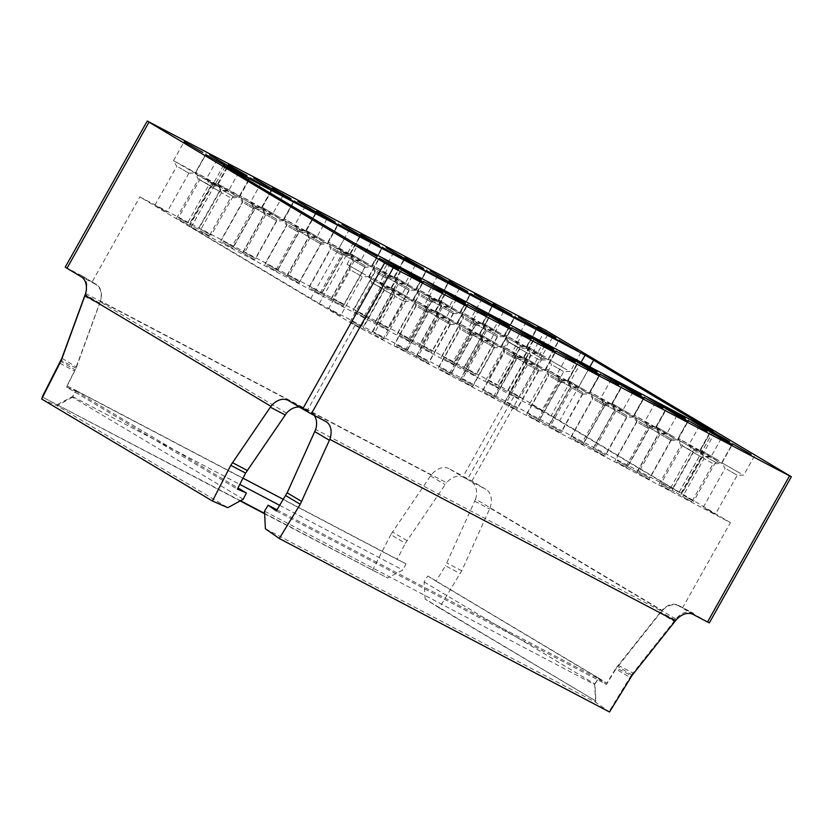 <?xml version="1.0" encoding="UTF-8"?>
<svg xmlns="http://www.w3.org/2000/svg" width="833" height="833" viewBox="0 0 833 833"><rect width="100%" height="100%" fill="white"/><g stroke="black" fill="none" stroke-linecap="round" stroke-linejoin="round"><path stroke-width="0.62" stroke-dasharray="4.17 3.12" d="M407.264 351.057L417.625 357.024L407.264 351.057M429.13 312.083L439.491 318.05L429.13 312.083M233.74 247.432L244.1 253.399L233.74 247.432M255.616 208.458L265.977 214.435L255.616 208.458M451.403 374.246L461.763 380.212L451.403 374.246M473.279 335.272L483.64 341.238L473.279 335.272M277.889 270.621L288.249 276.587L277.889 270.621M299.755 231.657L310.115 237.624L299.755 231.657M495.552 397.435L505.912 403.401L495.552 397.435M517.418 358.461L527.778 364.427L517.418 358.461M322.027 293.81L332.388 299.776L322.027 293.81M343.904 254.846L354.264 260.812L343.904 254.846M539.69 420.623L550.051 426.59L539.69 420.623M561.557 381.649L571.917 387.616L561.557 381.649M366.176 316.998L376.537 322.965L366.176 316.998M388.043 278.035L398.403 284.001L388.043 278.035M583.829 443.812L594.189 449.778L583.829 443.812M605.706 404.838L616.066 410.804L605.706 404.838M410.315 340.187L420.675 346.153L410.315 340.187M432.181 301.223L442.542 307.19L432.181 301.223M627.978 467.001L638.338 472.967L627.978 467.001M649.844 428.027L660.205 433.993L649.844 428.027M454.464 363.375L464.824 369.342L454.464 363.375M476.33 324.412L486.691 330.378L476.33 324.412M351.89 322.746L362.251 328.723L351.89 322.746M373.767 283.782L384.128 289.749L373.767 283.782M330.201 309.793L340.562 315.769L330.201 309.793M352.067 270.829L362.428 276.795L352.067 270.829M178.377 219.131L188.737 225.097L178.377 219.131M200.243 180.157L210.603 186.123L200.243 180.157M156.687 206.178L167.048 212.144L156.687 206.178M178.554 167.204L188.914 173.17L178.554 167.204M396.039 345.934L406.4 351.911L396.039 345.934M417.906 306.971L428.266 312.937L417.906 306.971M374.35 332.981L384.711 338.958L374.35 332.981M396.216 294.018L406.577 299.984L396.216 294.018M222.515 242.32L232.876 248.286L222.515 242.32M244.392 203.346L254.752 209.312L244.392 203.346M200.826 229.367L211.186 235.333L200.826 229.367M222.703 190.393L233.063 196.359L222.703 190.393M418.104 357.534L428.464 363.5L418.104 357.534M439.98 318.56L450.341 324.526L439.98 318.56M396.414 344.581L406.775 350.547L396.414 344.581M418.291 305.607L428.651 311.573L418.291 305.607M244.59 253.909L254.95 259.875L244.59 253.909M266.456 214.935L276.816 220.912L266.456 214.935M222.9 240.956L233.261 246.922L222.9 240.956M244.767 201.992L255.127 207.958L244.767 201.992M440.178 369.123L450.538 375.1L440.178 369.123M462.044 330.16L472.405 336.126L462.044 330.16M418.489 356.17L428.849 362.147L418.489 356.17M440.355 317.206L450.715 323.173L440.355 317.206M266.664 265.508L277.025 271.475L266.664 265.508M288.53 226.534L298.891 232.501L288.53 226.534M244.975 252.555L255.335 258.522L244.975 252.555M266.841 213.581L277.202 219.548L266.841 213.581M462.253 380.723L472.613 386.689L462.253 380.723M484.119 341.749L494.479 347.715L484.119 341.749M440.563 367.769L450.924 373.736L440.563 367.769M462.43 328.796L472.79 334.762L462.43 328.796M288.728 277.097L299.089 283.064L288.728 277.097M310.605 238.123L320.965 244.1L310.605 238.123M267.039 264.144L277.399 270.111L267.039 264.144M288.916 225.181L299.276 231.147L288.916 225.181M484.317 392.312L494.677 398.289L484.317 392.312M506.193 353.348L516.554 359.315L506.193 353.348M462.627 379.369L472.988 385.335L462.627 379.369M484.504 340.395L494.864 346.361L484.504 340.395M310.803 288.697L321.163 294.663L310.803 288.697M332.669 249.723L343.029 255.689L332.669 249.723M289.113 275.744L299.474 281.71L289.113 275.744M310.98 236.77L321.34 242.736L310.98 236.77M506.391 403.911L516.752 409.878L506.391 403.911M528.257 364.937L538.618 370.904L528.257 364.937M484.702 390.958L495.062 396.924L484.702 390.958M506.568 351.984L516.929 357.951L506.568 351.984M332.877 300.286L343.238 306.252L332.877 300.286M354.743 261.312L365.104 267.289L354.743 261.312M311.188 287.333L321.548 293.299L311.188 287.333M333.054 248.369L343.415 254.336L333.054 248.369M528.466 415.5L538.826 421.477L528.466 415.5M550.332 376.537L560.692 382.503L550.332 376.537M506.776 402.558L517.137 408.524L506.776 402.558M528.643 363.584L539.003 369.55L528.643 363.584M354.952 311.886L365.312 317.852L354.952 311.886M376.818 272.912L387.178 278.878L376.818 272.912M333.252 298.932L343.613 304.899L333.252 298.932M355.129 259.958L365.489 265.925L355.129 259.958M550.53 427.1L560.89 433.066L550.53 427.1M572.406 388.126L582.767 394.092L572.406 388.126M528.84 414.147L539.201 420.113L528.84 414.147M550.717 375.173L561.078 381.139L550.717 375.173M377.016 323.475L387.376 329.441L377.016 323.475M398.892 284.511L409.253 290.478L398.892 284.511M355.327 310.522L365.687 316.488L355.327 310.522M377.203 271.558L387.564 277.524L377.203 271.558M572.604 438.689L582.965 444.666L572.604 438.689M594.481 399.725L604.841 405.692L594.481 399.725M550.915 425.746L561.275 431.713L550.915 425.746M572.792 386.772L583.152 392.739L572.792 386.772M399.09 335.074L409.451 341.041L399.09 335.074M420.957 296.1L431.317 302.067L420.957 296.1M377.401 322.121L387.761 328.087L377.401 322.121M399.267 283.147L409.628 289.113L399.267 283.147M594.679 450.289L605.039 456.255L594.679 450.289M616.545 411.315L626.905 417.281L616.545 411.315M572.989 437.335L583.35 443.302L572.989 437.335M594.856 398.361L605.216 404.328L594.856 398.361M421.165 346.663L431.525 352.63L421.165 346.663M443.031 307.7L453.391 313.666L443.031 307.7M399.476 333.71L409.836 339.677L399.476 333.71M421.342 294.747L431.702 300.713L421.342 294.747M616.753 461.878L627.114 467.854L616.753 461.878M638.619 422.914L648.98 428.88L638.619 422.914M595.064 448.935L605.424 454.901L595.064 448.935M616.93 409.961L627.291 415.927L616.93 409.961M443.229 358.263L453.589 364.229L443.229 358.263M465.106 319.289L475.466 325.255L465.106 319.289M421.54 345.31L431.9 351.276L421.54 345.31M443.416 306.336L453.777 312.302L443.416 306.336M638.817 473.477L649.178 479.444L638.817 473.477M660.694 434.503L671.054 440.47L660.694 434.503M617.128 460.524L627.488 466.49L617.128 460.524M639.005 421.55L649.365 427.516L639.005 421.55M465.303 369.852L475.664 375.818L465.303 369.852M487.17 330.888L497.53 336.855L487.17 330.888M443.614 356.899L453.975 362.865L443.614 356.899M465.48 317.935L475.841 323.902L465.48 317.935M660.892 485.077L671.252 491.043L660.892 485.077M682.758 446.103L693.118 452.069L682.758 446.103M639.203 472.124L649.563 478.09L639.203 472.124M661.069 433.15L671.429 439.116L661.069 433.15M487.378 381.452L497.738 387.418L487.378 381.452M509.244 342.478L519.605 348.444L509.244 342.478M465.689 368.498L476.049 374.465L465.689 368.498M487.555 329.524L497.915 335.491L487.555 329.524M705.03 508.265L715.391 514.232L705.03 508.265M726.907 469.291L737.267 475.258L726.907 469.291M683.341 495.312L693.702 501.279L683.341 495.312M705.218 456.338L715.578 462.305L705.218 456.338M531.516 404.64L541.877 410.607L531.516 404.64M553.383 365.666L563.743 371.633L553.383 365.666M509.827 391.687L520.188 397.653L509.827 391.687M531.693 352.713L542.054 358.679L531.693 352.713M693.389 449.539L700.022 450.518L678.093 438.21L688.933 444.687L693.389 449.539M670.107 488.825L660.975 483.702L670.107 488.825L691.463 450.768L682.331 445.645L691.463 450.768L700.022 450.518L710.341 432.129M721.18 438.606L710.861 456.994L704.239 456.015L699.782 451.184L721.69 463.481L700.022 450.518M710.861 456.994L701.896 457.265L693.379 452.475L701.896 457.265L680.655 495.135L672.127 490.345L680.655 495.135M519.875 345.924L526.508 346.892L504.579 334.595L515.419 341.072L519.875 345.924M517.939 347.153L508.817 342.019L517.939 347.153L526.508 346.892L536.827 328.504M547.666 334.981L537.347 353.369L530.715 352.401L526.269 347.559L548.176 359.856L526.508 346.892M537.347 353.369L528.382 353.64L519.865 348.85L528.382 353.64L507.13 391.51L498.603 386.72L507.13 391.51M649.251 426.35L655.873 427.329L633.944 415.021L644.794 421.498L649.251 426.35M627.488 466.49L649.365 427.516L655.873 427.329L666.192 408.941M677.042 415.417L666.723 433.806L660.09 432.827L655.633 427.975L677.552 440.293L655.873 427.329M666.723 433.806L660.194 434.003L638.338 472.967M475.726 322.735L482.359 323.704L460.43 311.396L471.28 317.883L475.726 322.735M453.975 362.865L475.841 323.902L482.359 323.704L492.678 305.315M503.528 311.792L493.209 330.18L486.576 329.212L482.12 324.36L504.048 336.657L482.359 323.704M493.209 330.18L486.68 330.378L464.824 369.342M605.102 403.162L611.734 404.14L589.806 391.833L600.645 398.309L605.102 403.162M583.35 443.302L605.216 404.328L611.734 404.14L622.053 385.752M632.893 392.228L622.584 410.617L615.951 409.638L611.495 404.807L633.424 417.094L611.734 404.14M622.584 410.617L616.056 410.815L594.189 449.778M431.588 299.547L438.22 300.515L416.292 288.208L427.131 294.695L431.588 299.547M409.836 339.677L431.702 300.713L438.22 300.515L448.539 282.127M459.379 288.603L449.06 306.992L442.427 306.023L437.981 301.182L459.91 313.468L438.22 300.515M449.06 306.992L442.531 307.19L420.675 346.153M560.963 379.973L567.596 380.952L545.667 368.644L556.506 375.121L560.963 379.973M539.201 420.113L561.078 381.139L567.596 380.952L577.915 362.563M588.754 369.04L578.435 387.428L571.802 386.45L567.356 381.618L589.285 393.905L567.596 380.952M578.435 387.428L571.907 387.626L550.051 426.59M387.449 276.358L394.071 277.327L372.143 265.019L382.993 271.506L387.449 276.358M365.687 316.488L387.564 277.524L394.071 277.327L404.39 258.938M415.24 265.415L404.921 283.803L398.289 282.835L393.832 277.983L415.761 290.28L394.071 277.327M404.921 283.803L398.393 284.001L376.537 322.965M516.814 356.784L523.447 357.763L501.518 345.456L512.368 351.932L516.814 356.784M516.918 357.961L523.447 357.763L533.766 339.375M544.615 345.851L534.297 364.24L527.664 363.261L523.207 358.409L545.136 370.716L523.447 357.763M534.297 364.24L527.768 364.438L505.912 403.401M343.3 253.17L349.933 254.138L328.004 241.83L338.844 248.317L343.3 253.17M321.548 293.299L343.415 254.336L349.933 254.138L360.252 235.749M371.091 242.226L360.772 260.614L354.15 259.646L349.693 254.804L371.601 267.101L349.933 254.138M360.772 260.614L354.254 260.812M472.675 333.596L479.308 334.574L457.379 322.267L468.219 328.743L472.675 333.596M450.924 373.736L472.79 334.762L479.308 334.574L489.627 316.186M500.466 322.663L490.148 341.051L483.525 340.072L479.069 335.241L500.977 347.538L479.308 334.574M490.148 341.051L483.619 341.249M299.162 229.981L305.794 230.949L283.866 218.642L294.705 225.129L299.162 229.981M277.399 270.111L299.276 231.147L305.794 230.949L316.103 212.561M326.952 219.037L316.634 237.426L310.001 236.457L305.555 231.616L327.463 243.913L305.794 230.949M316.634 237.426L310.105 237.624M428.537 310.407L435.159 311.386L413.23 299.078L424.08 305.555L428.537 310.407M406.775 350.547L428.651 311.573L435.159 311.386L445.478 292.997M456.328 299.474L446.009 317.862L439.376 316.884L434.92 312.031L456.828 324.349L435.159 311.386M446.009 317.862L439.48 318.06M255.013 206.792L261.645 207.761L239.717 195.453L250.566 201.94L255.013 206.792M233.261 246.922L255.127 207.958L261.645 207.761L271.964 189.372M282.814 195.849L272.495 214.237L265.862 213.258L261.406 208.417L283.335 220.714L261.645 207.761M272.495 214.237L265.966 214.435L244.1 253.399M384.388 287.218L391.021 288.197L369.092 275.89L379.931 282.366L384.388 287.218M361.116 326.505L351.974 321.382L361.116 326.505L382.472 288.447L373.33 283.324L382.462 288.447L391.021 288.197L401.339 269.809M412.179 276.285L401.86 294.674L395.238 293.695L390.781 288.864L412.71 301.15L391.021 288.197M401.86 294.674L392.895 294.944L384.377 290.155L392.895 294.944L371.653 332.815L363.126 328.025L371.653 332.815M210.874 183.604L217.507 184.572L195.578 172.264L206.417 178.751L210.874 183.604M187.592 222.88L178.46 217.757L187.592 222.88L208.948 184.822L199.816 179.699L208.948 184.832L217.507 184.572L227.826 166.184M238.665 172.66L228.346 191.049L221.713 190.07L217.267 185.238L239.175 197.536L217.507 184.572M228.346 191.049L219.381 191.319L210.864 186.53L219.381 191.319L198.139 229.19L189.612 224.4L198.139 229.19M740.506 473.498L721.857 462.763L740.506 473.498M718.817 460.545L700.168 449.81L718.817 460.545M566.981 369.883L548.333 359.138L566.981 369.883M545.292 356.93L526.643 346.184L545.292 356.93M691.796 501.778L682.664 496.655L691.796 501.778L713.163 463.721L704.02 458.598L713.152 463.721L721.69 463.481L732.363 444.478M699.595 425.705L688.943 444.707L699.782 451.163L710.434 432.181M518.282 398.153L509.15 393.03L518.282 398.153L539.638 360.095L530.506 354.973L539.628 360.106L548.176 359.856L558.849 340.864M526.071 322.079L515.419 341.082L526.269 347.548L536.921 328.556M696.357 450.309L677.708 439.574L696.357 450.309M674.668 437.356L656.019 426.621L674.668 437.356M522.843 346.695L504.194 335.949L522.843 346.695M501.154 333.741L482.505 322.996L501.154 333.741M671.044 440.48L677.562 440.282L688.225 421.29M655.446 402.516L644.794 421.519L655.633 427.975L666.296 408.993M481.932 298.891L471.28 317.894L482.12 324.36L492.772 305.367M652.218 427.121L633.569 416.385L652.218 427.121M630.529 414.168L611.88 403.432L630.529 414.168M478.704 323.506L460.055 312.76L478.704 323.506M457.015 310.553L438.366 299.807L457.015 310.553M611.307 379.327L600.655 398.33L611.495 404.786L622.147 385.804M437.783 275.702L427.142 294.705L437.981 301.171L448.633 282.179M608.069 403.932L589.42 393.197L608.069 403.932M586.38 390.979L567.731 380.244L586.38 390.979M434.555 300.317L437.835 301.879L431.192 297.777L415.906 289.572L434.555 300.317M412.866 287.364L394.217 276.618L412.866 287.364M567.158 356.139L556.517 375.142L567.356 381.597L578.008 362.615M393.645 252.514L382.993 271.516L393.832 277.983L404.494 258.99M563.931 380.743L545.282 370.008L563.931 380.743M542.241 367.79L523.593 357.055L542.241 367.79M390.417 277.129L371.768 266.383L390.417 277.129M368.727 264.176L350.079 253.43L368.727 264.176M523.02 332.95L512.368 351.953L523.207 358.409L533.859 339.427M343.238 306.252L365.104 267.289L371.622 267.091L382.274 248.109M349.506 229.325L338.854 248.328L349.693 254.794L360.345 235.801M519.792 357.555L501.143 346.82L519.792 357.555M498.103 344.602L479.454 333.866L498.103 344.602M346.268 253.94L349.548 255.502L342.904 251.399L327.619 243.194L346.268 253.94M324.578 240.987L305.93 230.241L324.578 240.987M472.613 386.689L494.479 347.715L500.997 347.528L511.649 328.535M478.881 309.761L468.229 328.764L479.069 335.22L489.721 316.238M299.089 283.064L320.965 244.1L327.473 243.902L338.136 224.92M305.357 206.136L294.705 225.139L305.555 231.605L316.207 212.613M475.643 334.366L456.994 323.631L475.643 334.366M453.954 321.413L435.305 310.678L453.954 321.413M302.129 230.751L283.48 220.006L302.129 230.751M280.44 217.798L261.791 207.053L280.44 217.798M450.33 324.537L456.848 324.339L467.511 305.347M434.732 286.573L424.08 305.576L434.92 312.031L445.582 293.049M261.218 182.948L250.566 201.95L261.406 208.417L272.058 189.424M431.504 311.178L412.856 300.442L431.504 311.178M409.815 298.224L391.166 287.489L409.815 298.224M257.991 207.563L239.342 196.817L257.991 207.563M236.291 194.61L239.571 196.172L232.928 192.069L217.642 183.864L236.291 194.61M402.797 300.755L395.019 296.277L402.797 300.755M390.594 263.384L379.942 282.387L390.781 288.843L401.433 269.861M209.281 235.833L200.149 230.71L209.281 235.833L230.637 197.775L221.505 192.652L230.637 197.785L239.175 197.536L249.848 178.543M217.069 159.759L206.428 178.762L217.267 185.228L227.919 166.236M387.355 287.989L368.707 277.254L387.355 287.989M365.666 275.036L347.017 264.3L365.666 275.036M213.842 184.374L217.121 185.936L210.478 181.833L195.193 173.628L213.842 184.374M192.152 171.421L195.432 172.983L188.789 168.88L173.503 160.675L192.152 171.421M375.027 334.981L382.805 339.458L375.027 334.981M488.825 380.733L496.593 385.2L488.825 380.733M679.124 492.241L319.299 303.524L189.393 226.159L550.957 416.011L679.124 492.241L713.152 431.588M730.416 522.624L515.231 394.113L139.84 196.921L355.035 325.422L730.416 522.624L682.581 607.861L678.666 605.799A18.159 12.755 120.8 0 0 661.662 611.224L315.676 429.474M276.306 510.931L606.507 684.393L615.889 669.045L630.446 677.739M661.662 611.224L615.889 669.045M243.215 499.217L72.44 397.226L75.616 391.021L66.588 387.106L237.374 489.096M66.588 387.106L76.074 368.207L100.231 301.869A18.159 12.922 -62.3 0 0 95.857 284.459L92.005 282.158L139.84 196.921M286.531 413.126L100.231 301.869M92.005 282.158L95.93 284.22A18.159 12.755 -59.2 0 1 96.357 284.459A18.159 12.755 -59.2 0 1 100.481 300.973L446.467 482.724A18.159 12.755 -59.2 0 1 463.471 477.288L448.956 468.625L471.926 480.995L486.024 489.408L471.249 481.651A18.159 12.922 117.7 0 1 475.612 499.071L661.912 610.329A18.159 12.922 117.7 0 1 678.291 605.31A18.159 12.922 117.7 0 1 678.728 605.56L682.581 607.861M448.956 468.625A18.159 12.755 120.8 0 0 431.13 475.029L390.802 534.63L405.348 543.324L446.467 482.724M85.57 293.497L431.13 475.029M85.82 292.768A18.159 12.755 120.8 0 0 81.842 275.785A18.159 12.755 120.8 0 0 81.415 275.546L95.93 284.22M65.245 267.143L81.415 275.546M678.728 605.56L709.352 622.876M693.504 613.317A18.159 12.922 -62.3 0 0 693.066 613.067A18.159 12.922 -62.3 0 0 675.865 619.044L631.05 675.584L616.233 667.806L661.912 610.329M425.142 599.073L424.101 581.955L427.745 575.999L598.521 677.989L594.887 683.945L595.928 701.063L425.142 599.073L439.303 607.923L461.742 570.803L489.991 508.036L675.865 619.044M489.991 508.036A18.159 12.922 -62.3 0 0 486.024 489.408M526.269 347.559L530.506 354.983L509.15 393.03M369.092 275.91L373.33 283.335L351.974 321.382M688.745 419.228L678.093 438.21L682.331 445.655L660.975 483.702M206.23 153.282L195.578 172.264L199.816 179.709L178.46 217.757M699.782 451.184L704.02 458.608L682.664 496.655M439.303 607.923L595.928 701.063M610.089 709.903L631.05 675.584M598.521 677.989L606.84 683.185L616.233 667.806M463.471 477.288L467.396 479.35L515.231 394.113M467.396 479.35L471.249 481.651M427.745 575.999L436.065 581.195L445.447 565.815L460.264 573.593M265.394 528.768L595.595 702.229L609.506 711.986M595.595 702.229L594.7 684.611L264.498 511.15M276.973 509.838L598.333 678.656L594.7 684.611M598.333 678.656L606.507 684.393M314.218 415.396A18.159 12.755 120.8 0 0 311.542 412.96A18.159 12.755 120.8 0 0 311.115 412.72L307.2 410.659L355.035 325.422M72.44 397.226L57.029 405.702L227.815 507.693M41.65 399.028L57.029 405.702M307.2 410.659L303.347 408.357A18.159 12.922 -62.3 0 0 302.9 408.118A18.159 12.922 -62.3 0 0 299.422 407.087M240.466 500.727L42.618 397.143L240.133 500.914M57.362 404.536L72.617 396.56L75.813 390.344L66.921 385.898L75.147 369.862L60.903 361.345M283.366 499.384L406.015 563.806L402.828 570.022L387.564 577.987L264.613 513.409M264.634 513.774L387.564 577.987M372.434 570.407L390.802 534.63M406.015 563.806L397.122 559.349L405.348 543.324M66.921 385.898L397.122 559.349M100.481 300.973L75.147 369.862M436.065 581.195L606.84 683.185M475.612 499.071L445.447 565.815M75.813 390.344L242.986 478.163M72.617 396.56L239.789 484.379M279.711 505.35L402.828 570.022M424.101 581.955L594.887 683.945M75.616 391.021L237.946 487.961M545.303 330.035L463.304 476.164M67.067 268.007L149.065 121.889M789.601 475.612L707.602 621.741M471.926 480.995L553.924 334.866M589.879 366.832L559.578 420.842M581.132 362.24L550.957 416.011M225.254 166.381L191.215 227.034M225.306 166.413L191.142 227.294M344.852 237.811L310.688 298.693M353.463 242.642L319.299 303.524M713.215 431.619L679.051 492.501M59.986 363.323L74.803 371.101M430.526 475.882L445.082 484.577M406.962 540.596L392.405 531.912M474.768 501.227L489.575 509.005M461.742 570.803L446.925 563.014M62.017 358.357L76.417 366.957M99.783 303.181L85.32 294.549M76.074 368.207L61.257 360.418M84.716 296.319L99.523 304.107M632.257 675.146L617.701 666.452M660.121 612.994L674.678 621.689M618.044 665.213L632.861 672.991M675.199 619.856L660.382 612.068M693.181 614.473L678.666 605.799M288.572 400.6L303.347 408.357M311.115 412.72L325.63 421.394M95.857 284.459L81.093 276.691M439.491 318.05L417.625 357.024M483.64 341.238L461.763 380.212M310.115 237.624L288.249 276.587M354.264 260.812L332.388 299.776M401.287 270.569L390.635 289.551L384.107 289.749L362.251 328.723M368.925 276.608L362.417 276.795L340.562 315.769M227.773 166.944L217.121 185.936L210.593 186.123L188.737 225.097M188.914 173.17L167.048 212.144M445.436 293.757L434.784 312.739L428.256 312.937L406.4 351.911M413.074 299.797L406.566 299.984L384.711 338.958M271.922 190.132L261.26 209.125L254.742 209.312L232.876 248.286M233.063 196.359L211.186 235.333M450.341 324.526L428.464 363.5M283.314 220.724L276.806 220.912L254.95 259.875M478.902 335.938L472.394 336.126L450.538 375.1M467.886 303.993L457.234 322.975L450.705 323.173L428.849 362.147M316.061 213.321L305.409 232.313L298.88 232.501L277.025 271.475M283.699 219.36L277.191 219.558L255.335 258.522M533.724 340.135L523.062 359.117L516.543 359.315L494.677 398.289M512.035 327.182L501.372 346.164L494.854 346.361L472.988 385.335M360.2 236.51L349.548 255.502L343.019 255.7L321.163 294.663M321.34 242.736L299.474 281.71M538.618 370.904L516.752 409.878M516.929 357.951L495.062 396.924M560.692 382.503L538.826 421.477M545.5 369.363L538.993 369.55L517.137 408.524M404.349 259.698L393.697 278.691L387.168 278.888L365.312 317.852M382.659 246.745L372.007 265.737L365.479 265.935L343.613 304.899M582.767 394.092L560.89 433.066M415.74 290.29L409.242 290.478L387.376 329.441M604.841 405.692L582.965 444.666M600.312 373.559L589.66 392.541L583.131 392.739L561.275 431.713M431.317 302.067L409.451 341.041M426.798 269.934L416.146 288.926L409.617 289.124L387.761 328.087M633.403 417.104L626.895 417.291L605.039 456.255M453.391 313.666L431.525 352.63M655.477 428.693L648.969 428.88L627.114 467.854M644.461 396.747L633.809 415.729L627.28 415.927L605.424 454.901M475.466 325.255L453.589 364.229M470.947 293.122L460.285 312.115L453.766 312.313L431.9 351.276M671.054 440.47L649.178 479.444M504.027 336.667L497.52 336.855L475.664 375.818M699.616 451.882L693.108 452.069L671.252 491.043M671.429 439.116L649.563 478.09M526.102 348.256L519.594 348.454L497.738 387.418M515.086 316.311L504.434 335.303L497.905 335.501L476.049 374.465M754.438 456.078L743.775 475.06L737.257 475.258L715.391 514.232M715.578 462.305L693.702 501.279M580.913 352.453L570.261 371.445L563.733 371.643L541.877 410.607M542.054 358.679L520.188 397.653M722.086 462.107L732.748 443.125M715.568 462.305L722.076 462.117M548.572 358.492L559.224 339.5M542.044 358.69L548.551 358.492M508.817 342.03L504.579 334.606L515.231 315.603M699.637 451.871L710.289 432.889M677.947 438.918L688.599 419.936M671.419 439.116L677.927 438.929M526.123 348.256L536.775 329.264M637.183 420.696L633.955 415.042L644.607 396.039M460.43 311.396L471.082 292.414M655.498 428.683L666.15 409.701M481.974 325.068L492.636 306.075M475.456 325.266L481.963 325.068M589.806 391.833L600.458 372.851M453.381 313.666L459.889 313.479M397.653 332.846L419.52 293.872L416.292 288.228L426.944 269.226M611.349 405.494L622.012 386.512M604.831 405.692L611.328 405.504M437.835 301.879L448.487 282.887M431.307 302.077L437.814 301.879M582.756 394.103L589.264 393.915M527.029 413.283L548.895 374.309L545.667 368.665L556.319 349.662M372.143 265.019L382.805 246.037M567.211 382.305L577.863 363.323M560.682 382.503L567.19 382.316M545.521 369.352L556.173 350.37M538.607 370.914L545.115 370.727M501.518 345.456L512.18 326.474M309.366 286.469L331.232 247.495L328.004 241.851L338.656 222.848M321.33 242.747L327.838 242.549L338.51 223.556M438.741 366.905L460.607 327.931L457.379 322.288L468.031 303.285M287.093 224.316L283.866 218.662L294.518 199.66M478.923 335.928L489.575 316.946M283.72 219.36L294.372 200.368M416.469 304.753L413.241 299.099L423.893 280.096M239.717 195.453L250.369 176.471M413.095 299.786L423.747 280.804M239.571 196.172L250.233 177.179M233.053 196.369L239.55 196.172M382.805 339.458L404.161 301.4L412.689 301.161M369.092 275.89L379.744 256.908M368.946 276.598L379.598 257.616M195.432 172.983L206.084 153.99M188.904 173.181L195.411 172.983M517.949 347.142L496.593 385.2M206.428 178.762L210.864 186.54L189.612 224.4M379.942 282.387L384.377 290.155L363.126 328.025M221.505 192.652L200.149 230.71M508.817 342.019L487.461 380.077M390.781 288.864L395.019 296.277L373.663 334.335M223.556 165.278L189.393 226.159M715.037 432.483L680.873 493.375M515.419 341.082L519.865 348.86L498.603 386.72M688.943 444.707L693.379 452.475L672.127 490.345M81.842 275.785L96.357 284.459M288.135 400.361L302.9 408.118M311.542 412.96L326.057 421.633M678.291 605.31L693.066 613.067M154.865 205.303L176.731 166.34L173.503 160.696M173.503 160.675L184.155 141.683M176.554 218.256L198.421 179.293L195.193 173.649L205.845 154.636M328.379 308.928L350.256 269.954L347.028 264.321M347.017 264.3L357.68 245.308M350.068 321.882L371.945 282.908L368.717 277.274M368.707 277.254L379.369 258.261M221.505 192.662L217.267 185.238M412.71 301.15L423.362 282.158M220.88 189.539L217.652 183.885M217.642 183.864L228.304 164.872M220.693 241.445L242.57 202.481L239.342 196.838M239.342 196.817L249.994 177.825M372.528 332.117L394.394 293.143L391.166 287.51L401.818 268.497M416.084 306.107L412.856 300.463L423.508 281.45M242.955 201.128L239.727 195.474M242.767 253.045L264.634 214.071L261.416 208.427M283.335 220.714L293.987 201.732M416.281 356.67L438.158 317.696L434.93 312.052M243.153 251.681L265.019 212.717L261.791 207.073L272.443 188.06M264.842 264.634L286.708 225.67L283.48 220.027L294.132 201.013M416.667 355.306L438.533 316.332L435.315 310.699M435.305 310.678L445.957 291.685M438.356 368.259L460.222 329.285L457.005 323.652M456.994 323.631L467.646 304.639M286.916 276.233L308.783 237.259L305.555 231.616M460.43 379.858L482.297 340.884L479.069 335.241M287.291 274.869L309.168 235.906L305.94 230.262M305.93 230.241L316.592 211.259M308.981 287.822L330.857 248.859L327.629 243.215M327.619 243.194L338.281 224.202M482.682 339.531L479.454 333.887L490.106 314.874M482.494 391.448L504.371 352.474L501.143 346.84L511.795 327.827M331.055 299.422L352.921 260.448L349.693 254.804M482.88 390.094L504.746 351.12L501.528 345.476M504.569 403.047L526.446 364.073L523.218 358.429M545.136 370.716L555.788 351.724M331.44 298.058L353.307 259.094L350.079 253.451L360.731 234.448M374.996 272.058L371.768 266.404L382.42 247.391M504.954 401.683L526.82 362.709L523.593 357.076M523.593 357.055L534.245 338.063M526.643 414.636L548.51 375.662L545.282 370.029L555.934 351.016M353.504 309.657L375.381 270.683L372.153 265.04M375.194 322.61L397.07 283.636L393.842 277.993M415.761 290.28L426.423 271.298M570.584 387.272L567.356 381.618M589.285 393.905L599.937 374.912M375.579 321.246L397.445 282.283L394.217 276.639M394.217 276.618L404.869 257.636M397.268 334.2L419.134 295.236L415.906 289.592L426.558 270.579M549.093 424.872L570.969 385.898L567.742 380.264L578.394 361.251M570.782 437.825L592.659 398.851L589.431 393.218M589.42 393.197L600.083 374.204M441.209 306.836L437.981 301.182M459.91 313.468L470.562 294.486M571.167 436.471L593.034 397.497L589.806 391.854M614.733 410.461L611.495 404.807M633.424 417.094L644.076 398.101M441.594 305.482L438.366 299.828L449.018 280.825M441.407 357.388L463.283 318.425L460.055 312.781M460.055 312.76L470.707 293.768M593.242 448.06L615.108 409.086L611.88 403.453L622.532 384.44M636.797 422.05L633.569 416.406L644.221 397.393M441.792 356.035L463.658 317.061L460.441 311.417M485.358 330.024L482.13 324.37M504.048 336.657L514.7 317.675M636.995 472.613L658.872 433.639L655.644 427.995M463.866 367.624L485.733 328.66L482.505 323.017L493.157 304.014M485.556 380.577L507.422 341.613L504.194 335.97L514.846 316.967M637.38 471.249L659.247 432.275L656.029 426.642M656.019 426.621L666.671 407.629M659.07 484.202L680.936 445.228L677.718 439.595M677.708 439.574L688.36 420.582M508.005 390.812L529.882 351.849L526.654 346.205M526.643 346.184L537.306 327.202M529.694 403.766L551.571 364.802L548.343 359.158M548.333 359.138L558.995 340.156M703.396 455.474L700.168 449.83L710.82 430.817M703.208 507.391L725.085 468.417L721.857 462.784L732.509 443.77M253.794 207.604L250.566 201.95M405.442 350.193L427.308 311.219L424.08 305.576M276.067 269.757L297.933 230.783L294.705 225.139M449.581 373.382L471.457 334.408L468.229 328.764M320.205 292.945L342.082 253.971L338.854 248.328M493.73 396.57L515.596 357.596L512.368 351.953M364.354 316.134L386.22 277.16L382.993 271.516M537.868 419.759L559.734 380.785L556.517 375.142M408.493 339.323L430.369 300.349L427.142 294.705M603.883 403.984L600.655 398.33M474.508 323.548L471.28 317.894M626.156 466.136L648.022 427.162L644.794 421.519M703.396 455.464L681.519 494.438M485.347 330.014L463.481 368.988M637.183 420.686L615.306 459.66M441.594 305.472L419.717 344.435M636.797 422.039L614.931 461.013M441.209 306.825L419.343 345.799M614.723 410.45L592.857 449.424M570.584 387.262L548.718 426.236M374.996 272.047L353.13 311.011M482.682 339.52L460.805 378.494M287.093 224.306L265.217 263.28M242.944 201.117L221.078 240.091M416.469 304.743L394.592 343.717M220.88 189.528L199.004 228.492M416.084 306.096L394.217 345.07M474.508 323.537L452.642 362.511M603.883 403.974L582.007 442.948M253.794 207.594L231.928 246.568"/><path stroke-width="1.25" d="M751.158 454.516L732.509 443.77L751.158 454.516M729.469 441.563L710.82 430.817L729.469 441.563M577.644 350.891L558.995 340.156L577.644 350.891M555.955 337.938L537.306 327.202L555.955 337.938M692.025 420.79L721.284 438.658L732.363 444.478L692.025 420.79M518.511 317.165L547.76 335.033L558.849 340.864L518.511 317.165M707.009 431.327L688.36 420.582L707.009 431.327M685.32 418.374L666.671 407.629L685.32 418.374M533.495 327.702L514.846 316.967L533.495 327.702M511.806 314.749L493.157 304.014L511.806 314.749M647.887 397.601L677.135 415.469L688.225 421.29L647.887 397.601M474.362 293.976L503.621 311.844L514.7 317.675L474.362 293.976M662.87 408.139L644.221 397.393L662.87 408.139M641.181 395.186L622.532 384.44L641.181 395.186M489.356 304.514L470.707 293.768L489.356 304.514M467.667 291.56L449.018 280.825L467.667 291.56M603.738 374.413L632.997 392.281L644.076 398.101L603.738 374.413M430.224 270.787L459.483 288.655L470.562 294.486L430.224 270.787M618.732 384.95L600.083 374.204L618.732 384.95M597.042 371.997L578.394 361.251L597.042 371.997M445.207 281.325L426.558 270.579L445.207 281.325M423.518 268.372L404.869 257.636L423.518 268.372M559.599 351.224L588.848 369.092L599.937 374.912L559.599 351.224M386.085 247.599L415.334 265.467L426.423 271.298L386.085 247.599M574.583 361.761L555.934 351.016L574.583 361.761M552.893 348.808L534.245 338.063L552.893 348.808M401.069 258.136L382.42 247.391L401.069 258.136M379.379 245.183L360.731 234.448L379.379 245.183M515.45 328.035L544.709 345.903L555.788 351.724L515.45 328.035M341.936 224.41L371.195 242.278L382.274 248.109L341.936 224.41M530.444 338.573L511.795 327.827L530.444 338.573M508.755 325.62L490.106 314.874L508.755 325.62M356.93 234.948L338.281 224.202L356.93 234.948M335.241 221.994L316.592 211.259L335.241 221.994M471.311 304.847L500.571 322.715L511.649 328.535L471.311 304.847M297.798 201.222L327.046 219.089L338.136 224.92L297.798 201.222M486.295 315.384L467.646 304.639L486.295 315.384M464.606 302.431L445.957 291.685L464.606 302.431M312.781 211.759L294.132 201.013L312.781 211.759M291.092 198.806L272.443 188.06L291.092 198.806M427.173 281.658L456.422 299.526L467.511 305.347L427.173 281.658M253.648 178.033L282.908 195.901L293.987 201.732L253.648 178.033M442.156 292.196L423.508 281.45L442.156 292.196M420.467 279.242L401.818 268.497L420.467 279.242M268.642 188.57L249.994 177.825L268.642 188.57M246.953 175.617L228.304 164.872L246.953 175.617M383.024 258.469L412.283 276.337L423.362 282.158L383.024 258.469M209.51 154.844L238.759 172.712L249.848 178.543L209.51 154.844M398.018 269.007L379.369 258.261L398.018 269.007M376.329 256.054L357.68 245.308L376.329 256.054M224.493 165.382L205.845 154.636L224.493 165.382M202.804 152.429L184.155 141.683L202.804 152.429M311.282 413.855L302.671 409.024L384.669 262.895L393.291 267.726L311.282 413.855L325.63 421.394A18.159 12.755 -59.2 0 1 326.057 421.633A18.159 12.755 -59.2 0 1 329.795 439.345L675.355 620.866L632.257 675.146L609.506 711.986L279.305 538.524L265.394 528.768L264.498 511.15L268.132 505.204L276.306 510.931L287.156 492.813L315.676 429.474A18.159 12.755 120.8 0 0 314.218 415.396M299.422 407.087A18.159 12.922 -62.3 0 0 286.531 413.126L245.589 473.092L230.772 465.314L270.933 406.327L85.06 295.319L61.257 360.418L41.65 399.028L212.436 501.018L230.772 465.314M237.946 487.961L246.401 493.011L237.374 489.096L245.589 473.092M585.13 355.129L223.556 165.278L353.463 242.642L713.215 431.619L585.13 355.129L581.132 362.24M384.669 262.895L148.992 122.149L66.984 268.278L65.245 267.143L147.243 121.014L148.992 122.149M789.528 475.882L791.35 476.747L709.352 622.876L707.529 622.001L789.528 475.882L393.291 267.726M791.35 476.747L545.303 330.035L147.243 121.014M42.233 396.945L61.861 358.273L85.57 293.497A18.159 12.755 120.8 0 0 85.82 292.768M675.355 620.866A18.159 12.755 -59.2 0 1 693.181 614.473L707.529 622.001M302.671 409.024L288.572 400.6A18.159 12.922 117.7 0 0 288.135 400.361A18.159 12.922 117.7 0 0 270.933 406.327M85.06 295.319A18.159 12.922 117.7 0 0 81.093 276.691L66.984 268.278M279.305 538.524L300.234 504.277L285.688 495.583M246.401 493.011L243.215 499.217L227.815 507.693L212.436 501.018M240.133 500.914L264.634 513.774M264.613 513.409L240.466 500.727M329.795 439.345L300.234 504.277M242.986 478.163L283.366 499.384M239.789 484.379L279.711 505.35M268.132 505.204L276.973 509.838M227.826 166.184L228.159 165.58M239.009 172.056L238.665 172.66M401.339 269.809L401.673 269.205M412.522 275.681L412.179 276.285M271.964 189.372L272.297 188.768M283.147 195.245L282.814 195.849M445.478 292.997L445.822 292.393M456.661 298.87L456.328 299.474M316.103 212.561L316.446 211.957M327.286 218.433L326.952 219.037M489.627 316.186L489.96 315.582M500.81 322.059L500.466 322.663M360.252 235.749L360.585 235.145M371.435 241.622L371.091 242.226M533.766 339.375L534.099 338.771M544.949 345.247L544.615 345.851M404.39 258.938L404.734 258.334M415.573 264.811L415.24 265.415M577.915 362.563L578.248 361.959M589.087 368.436L588.754 369.04M448.539 282.127L448.872 281.523M459.722 287.999L459.379 288.603M622.053 385.752L622.386 385.148M633.236 391.625L632.893 392.228M492.678 305.315L493.011 304.711M503.861 311.188L503.528 311.792M666.192 408.941L666.535 408.337M677.375 414.813L677.042 415.417M536.827 328.504L537.16 327.91M547.999 334.377L547.666 334.981M710.341 432.129L710.674 431.525M721.524 438.002L721.18 438.606M593.742 359.96L589.879 366.832M287.156 492.813L301.713 501.497M329.389 440.293L314.832 431.609M232.386 462.617L247.193 470.395M285.146 414.949L270.329 407.17"/></g></svg>
